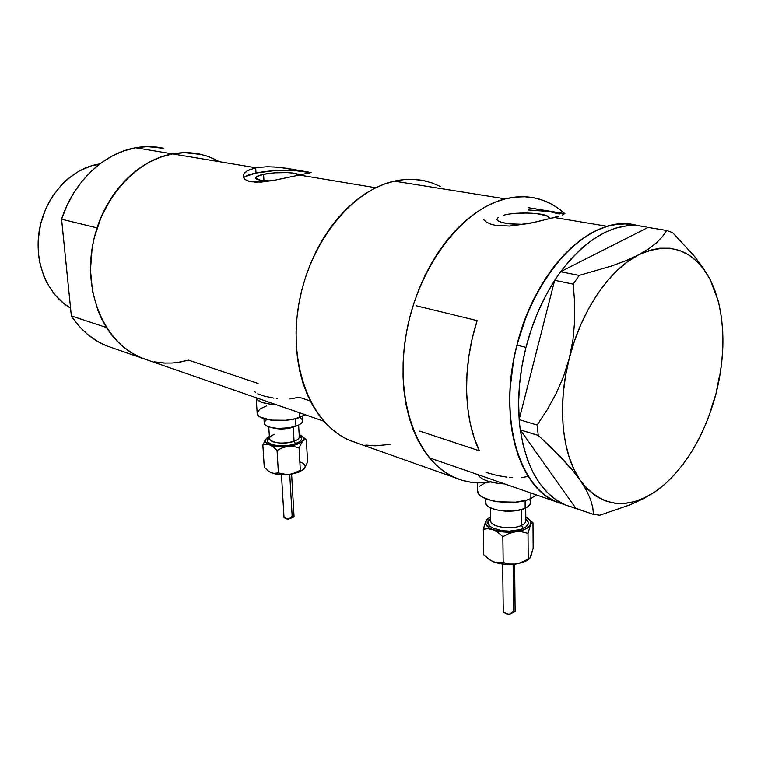 <?xml version="1.0" encoding="UTF-8"?>
<svg xmlns="http://www.w3.org/2000/svg" width="761" height="761" viewBox="0 0 761 761"><rect width="100%" height="100%" fill="white"/><g stroke="black" fill="none" stroke-linecap="round" stroke-linejoin="round"><path stroke-width="1.14" d="M477.68 474.55C481.19 479.877 490.208 483.007 504.724 483.929L497.399 483.292L487.03 480.904L497.399 483.292L504.724 483.929C490.208 483.007 481.19 479.877 477.68 474.55M256.181 397.737L257.228 399.706L261.984 402.398L269.87 404.101L275.767 404.529C264.038 403.939 257.513 401.694 256.191 397.794C257.513 401.694 264.038 403.939 275.767 404.529L269.87 404.101L261.984 402.398L257.228 399.706L256.181 397.737L257.199 413.594C257.323 420.462 284.595 423.059 299.615 417.485L299.358 412.709L299.615 417.485L305.361 414.793L295.43 418.702L285.736 420.272L270.84 420.101L260.167 417.047L258.245 415.554L257.17 413.014M263.572 174.317C275.796 171.644 297.37 172.053 299.016 175.04L293.993 173.204L287.401 172.576L275.111 172.804L263.572 174.317L263.953 180.661L263.572 174.317L256.552 176.638L255.677 178.264L260.5 180.214L270.345 180.966C261.384 180.776 256.476 179.815 255.601 178.084C255.477 176.733 258.131 175.477 263.572 174.317M503.459 215.258C517.594 211.225 549.014 212.956 549.271 217.912L549.109 218.883L549.214 217.713L546.388 215.629L535.896 213.47L526.298 212.966L511.506 213.784M559.002 216.181L533.842 222.507L509.651 226.046L495.63 225.399L490.179 223.953L486.051 221.87L483.387 219.32L486.051 221.87L490.179 223.953L495.63 225.399L509.651 226.046L529.856 223.325L554.369 217.494L607.411 226.331L554.369 217.494L559.002 216.181M563.834 213.765L528.067 207.639L562.312 213.223L563.834 213.765L563.796 214.374L562.179 215.154L564.006 214.05M309.356 172.975C302.269 169.313 273.009 169.38 256.01 173.023L255.686 167.734L172.49 153.884C134.212 160.666 98.73 201.903 91.853 250.084C84.747 298.264 107.168 344.143 141.67 358.022L149.118 360.609L139.425 357.052L131.929 353.066L124.833 348.129L118.221 342.269L112.171 335.534L106.74 327.991L102.012 319.696L98.026 310.735L92.509 291.187L90.483 270.145L92.091 248.514L94.24 237.774L101.146 217.056L111.239 198.088L124.043 181.698L131.282 174.688L138.978 168.561L147.035 163.377L155.368 159.182L163.881 156.015L172.49 153.884L255.686 167.734L267.282 166.707L276.975 167.154M273.684 166.906L286.659 168.276L311.125 172.519L274.122 180.319L255.696 182.231L247.23 180.728L244.7 179.139L243.434 177.17L243.472 174.992L244.785 172.785L247.315 170.749L255.686 167.734L256.01 173.023C249.085 174.469 244.985 176.076 243.701 177.836M375.791 187.748L299.235 174.992L375.791 187.748M564.557 504.629L556.405 501.851C521.504 487.297 501.356 427.891 513.295 361.865C524.985 295.848 566.85 237.403 607.411 226.331C617.78 223.401 627.625 223.125 636.957 225.484C594.645 212.319 535.696 267.434 516.928 345.123C498.027 416.419 518.079 487.088 556.405 501.851L429.337 457.789M479.392 450.807L419.749 431.087L479.392 450.807C463.459 418.141 462.146 366.859 477.157 320.628L472.324 338.112L468.919 355.853L466.988 373.537L466.569 390.85L467.654 407.506L470.193 423.211L474.141 437.718L479.392 450.807M416.02 305.713L477.157 320.628L416.02 305.713M310.25 400.933L299.197 397.232L289.846 398.964M280.238 167.468L311.125 172.519L274.122 180.319L261.299 182.079L250.93 181.774L247.23 180.728L244.7 179.139L243.339 176.752L243.967 173.879L247.315 170.749L251.006 169.018M201.028 154.388C191.782 152.267 182.269 152.095 172.49 153.884C182.269 152.095 191.782 152.267 201.028 154.388L184.381 152.666L172.49 153.884L135.648 147.739L172.49 153.884L181.108 152.799L189.641 152.761L198.003 153.76L206.126 155.767L213.917 158.754M258.15 383.477L188.49 360.134L177.047 362.569M155.33 362.055L163.567 363.054L171.891 363.054L180.224 362.074L188.49 360.134M633.903 224.809L625.342 223.915L616.486 224.409L607.411 226.331L598.222 229.67L588.995 234.426L579.844 240.571L570.874 248.057L562.17 256.818L553.846 266.778L545.998 277.832L538.721 289.865L532.101 302.745L526.222 316.329L516.966 344.98L513.694 359.715L510.041 389.137L509.699 403.492L510.346 417.38L511.953 430.669L514.503 443.187L517.956 454.831L522.246 465.475L527.335 475.016L533.147 483.387L539.606 490.503L546.626 496.315L554.141 500.805L563.968 504.476L554.217 500.843L546.693 496.362L539.663 490.56L533.204 483.454L527.383 475.102L522.293 465.57L517.984 454.935L514.531 443.302L511.972 430.783L510.355 417.513L509.699 403.625L510.032 389.28L513.665 359.858L516.928 345.123L525.965 347.406L516.928 345.123L521.114 330.597L526.174 316.462L532.044 302.868L538.655 289.979L545.922 277.936L553.77 266.873L562.094 256.904L570.788 248.134L579.768 240.638L588.909 234.474L598.136 229.708L607.335 226.35L616.4 224.419L625.266 223.905L633.827 224.79M306.892 172.1L292.852 170.34L273.874 170.692L256.01 173.023L245.032 176.619M559.297 214.003L549.404 211.529L528.105 209.922M496.828 219.472C499.092 222.83 508.215 224.457 524.205 224.362L509.727 223.858L502.013 222.497L497.589 220.566L496.828 219.472L498.293 217.256M276.547 398.517L277.052 398.574M257.713 393.856L264.447 396.167L273.922 398.146M254.773 391.592L255.734 392.714M521.675 477.508L527.107 476.652M509.413 477.404L512.581 477.642M486.032 472.429L496.876 475.425L506.931 477.147M519.192 419.397C517.48 396.253 519.734 372.262 525.965 347.406L531.292 329.418L537.932 312.067L545.751 295.668L554.674 280.305L519.135 419.596L519.506 423.068L519.135 419.596L554.626 280.505C541.937 300.3 532.386 322.597 525.965 347.406L522.036 365.727L519.582 384.048L518.631 402.046L519.192 419.397M713.666 287.268L710.042 279.401L703.221 268.024L694.489 256.333L672.686 232.685L666.665 230.459L662.489 236.547L656.648 242.673L648.743 248.828L638.431 254.916L626.075 260.633L611.796 265.96L579.14 275.425L573.204 284.129L574.65 302.326L574.688 320.961L572.995 339.644L569.295 358.298C581.176 310.916 609.418 269.537 638.431 254.916C669.528 241.028 693.395 249.189 710.042 279.401L703.221 268.024L694.489 256.333L672.686 232.685L666.665 230.459L648.125 227.434L666.665 230.459L662.489 236.547L656.648 242.673L648.743 248.828L638.431 254.916L626.075 260.633L611.796 265.96L579.14 275.425L573.204 284.129L554.674 280.305L556.681 277.394L554.674 280.305L573.204 284.129L574.65 302.326L574.688 320.961L572.995 339.644L569.295 358.298L563.54 376.514L556.072 393.665L547.169 409.827L537.18 425.038L538.236 435.378L520.229 429.822L519.506 423.068L520.315 429.946L538.236 435.378L550.783 447.059L572.177 469.756L580.424 480.552L586.465 490.379L590.488 499.292L592.733 507.302L593.504 514.417L565.128 504.876C541.537 494.022 526.602 469.052 520.315 429.946L575.896 508.319L593.504 514.417L599.839 515.216L630.041 504.847L643.34 498.693L655.012 491.796L661.271 487.183M560.714 271.639L558.584 274.616L560.581 271.706L648.001 227.491L560.714 271.639L570.921 259.025L581.708 248.238L592.886 239.43L604.253 232.714L615.63 228.148L626.817 225.779L637.67 225.57L646.118 226.978C617.333 220.623 588.862 235.51 560.714 271.639M575.82 508.215L520.315 429.946L523.264 445.642L527.592 459.977L533.195 472.752L539.958 483.777L547.758 492.919L556.434 500.082L565.842 505.18L575.82 508.215M715.901 394.046L719.164 377.408L715.901 394.046C705.418 432.743 688.201 462.964 664.248 484.69L655.012 491.796C625.865 510.536 601 506.788 580.424 480.552L586.465 490.379L590.488 499.292L592.733 507.302L593.504 514.417L599.839 515.216L630.041 504.847L643.34 498.693L655.012 491.796L664.886 484.139L674.36 474.807L683.292 463.982L691.559 451.834L699.045 438.564L705.656 424.372L711.297 409.456L715.901 394.046L719.392 378.341L721.713 362.578L722.845 346.987L722.741 331.786L721.399 317.204L718.812 303.458L715.017 290.788L710.042 279.401L717.994 300.262C725.185 328.8 724.482 360.067 715.901 394.046L710.688 410.084M579.14 275.425L560.581 271.706L579.14 275.425M537.18 425.038L519.135 419.596L537.18 425.038L538.236 435.378L562.179 458.541L572.177 469.756L580.424 480.552C561.989 454.631 556.957 405.575 569.295 358.298L563.54 376.514L556.072 393.665L547.169 409.827L537.18 425.038M710.042 279.401L703.935 269.489L696.772 261.261L688.657 254.878L679.706 250.502L670.041 248.238L659.825 248.2L649.228 250.426L638.431 254.916L627.644 261.66L617.066 270.555L606.907 281.465L597.385 294.203L588.691 308.557L581.004 324.224L574.498 340.918L569.295 358.298L565.509 376.001L563.226 393.675L562.455 410.959L563.216 427.511L565.48 443.016L569.171 457.19L574.184 469.765L580.424 480.552L587.73 489.38L595.958 496.134L604.938 500.738L614.488 503.173L624.448 503.43L634.626 501.566L644.871 497.656L655.012 491.796M556.681 277.394L558.584 274.616L556.681 277.394M99.073 164.49L97.76 164.243C70.459 169.142 45.622 196.214 39.591 228.861C33.465 261.499 46.944 294.678 70.564 308.091L63.838 303.544L54.383 294.25L46.802 282.702L43.824 276.224L39.667 262.155L38.535 254.716L38.259 239.411L40.628 224.067L45.546 209.342L48.904 202.416L52.813 195.872L62.107 184.21L67.387 179.206L78.935 171.12L91.368 165.803L99.073 164.49M163.862 148.319C154.702 146.236 145.294 146.045 135.648 147.739C104.076 153.009 73.617 181.67 61.584 219.197L97.075 227.862C109.489 189.089 140.528 159.41 172.49 153.884L160.609 157.099L148.975 162.302L137.827 169.399L127.391 178.293L117.907 188.804L109.574 200.733L102.573 213.841L97.075 227.862L61.584 219.197L66.93 205.632L73.769 192.952L81.922 181.413L91.234 171.263L101.479 162.683L112.457 155.834L123.919 150.83L135.648 147.739L147.396 146.597L163.862 148.328M143.078 358.583L132.576 353.456L122.835 346.502L114.064 337.808L106.445 327.525L71.353 315.92C80.628 329.979 92.29 339.929 106.321 345.76L141.67 358.022C127.506 352.115 115.767 341.946 106.445 327.525L71.353 315.92L61.584 219.197L71.353 315.92L78.935 325.955L87.639 334.45L97.303 341.27L107.71 346.322M207.287 156.148L217.893 160.704M165.527 363.14L154.131 361.827M99.834 163.9L97.76 164.243L99.834 163.9M489.684 482.094L480.334 482.855L471.126 482.265L462.136 480.315L453.47 476.985L445.204 472.296L437.442 466.255L430.269 458.902L423.782 450.293L418.046 440.495L413.137 429.594L409.133 417.694L406.089 404.9L404.043 391.363L403.045 377.218L403.102 362.626L404.234 347.748L406.422 332.757L409.656 317.822L413.898 303.135L419.092 288.847L425.19 275.13L432.096 262.155L439.744 250.046L448.039 238.954L456.866 228.985L466.132 220.233L475.72 212.795L485.528 206.726L495.44 202.074L505.352 198.859L394.379 181.128C351.106 190.383 308.633 243.881 298.569 305.656C288.248 367.43 311.858 424.648 349.917 440.476L358.136 443.387L348.205 439.706L339.891 435.121L332.062 429.299L324.804 422.269L318.193 414.089L312.324 404.814L307.263 394.54L303.068 383.363L299.815 371.387L297.541 358.745L296.295 345.561L296.077 331.986L296.923 318.165L298.807 304.267L301.727 290.445L305.646 276.861L310.517 263.667L316.281 251.025L322.883 239.068L330.217 227.929L338.217 217.732L346.778 208.581L355.806 200.562L365.175 193.76L374.802 188.233L384.571 184.01L394.379 181.128L505.352 198.859C516.234 196.167 526.65 196.005 536.591 198.383C547.121 200.98 556.586 206.098 564.976 213.746L559.392 209.142L551.468 204.091L543.002 200.305L534.079 197.841L524.767 196.757L515.168 197.089L505.352 198.859C461.699 209.275 417.589 267.549 406.155 334.26C394.455 400.961 417.237 461.841 455.173 477.765L349.917 440.476M490.541 481.96C478.222 483.977 466.426 482.579 455.173 477.765M425.523 181.042C415.544 178.711 405.156 178.74 394.379 181.128L404.11 179.596L413.689 179.387L423.002 180.5L431.963 182.897L440.505 186.521M390.593 444.348L375.087 445.832L365.889 445.061M490.531 518.802L488.296 521.513L488.086 523.121L489.97 526.27L492.006 527.677L501.489 530.626L509.375 531.14L520.486 529.532L525.718 527.116L528.229 524.063L528.334 522.436L525.813 518.964C529.865 522.341 529.066 525.49 523.397 528.429L521.466 525.404C525.1 523.644 526.46 521.618 525.537 519.344M531.083 555.606L529.437 558.812L522.189 562.312L515.739 564.072L525.566 561.352L528.21 559.211L519.021 563.397L512.847 564.367L506.893 564.462L498.322 563.34L493.432 561.837L488.476 558.974L493.432 561.837C500.006 564.291 507.444 565.043 515.739 564.072L509.299 564.044L503.173 562.56L495.963 562.617L490.902 560.591L483.73 554.807L483.311 529.19L487.972 528.676L492.966 529.685L489.123 527.792L485.899 524.377L486.089 520.762L490.512 516.995L488.086 518.507L485.366 522.331L483.311 529.19L483.73 554.807L488.429 558.945L493.432 561.837L498.436 562.95L503.173 562.56L502.85 536.657L508.919 533.537L515.425 531.777L503.535 531.977L492.966 529.685C486.812 527.164 484.51 524.186 486.089 520.762L483.311 529.19L487.972 528.676L492.966 529.685L498.036 532.51L502.85 536.657L503.173 562.56L509.299 564.044L515.739 564.072L523.463 562.246L529.247 558.964M502.669 564.101L503.268 612.091L508.529 614.412L510.926 613.642L513.608 611.073L513.133 564.348L513.608 611.073L515.121 611.473L514.645 564.205M503.268 612.11L506.797 614.032L509.775 614.194L513.608 611.073L515.121 611.473M486.821 519.63L487.658 518.859M517.547 510.422L508.063 511.478L498.569 510.346L508.063 511.478L517.547 510.422M490.56 520.153L490.569 520.828C490.588 526.993 511.925 530.217 521.466 525.404L521.333 509.566L521.466 525.404C524.538 523.939 525.994 522.246 525.822 520.315L525.727 507.939M529.39 499.149L530.731 501.623L530.607 503.402L527.782 506.75L521.865 509.404L513.77 510.935L504.771 511.097L496.286 509.86L489.646 507.435L487.354 505.894L485.252 502.536C485.252 510.25 512.847 514.274 525.166 508.196L525.109 500.519L525.166 508.196C529.114 506.36 530.978 504.239 530.759 501.822L530.74 498.598M530.912 498.522L530.874 493.004L530.912 498.522L536.438 494.926L530.912 498.522L526.498 500.129L515.635 502.165L497.646 501.784L492.167 500.757L483.302 497.551L480.248 495.525L478.289 493.309L477.48 490.084L477.499 491.178C477.451 501.29 514.465 506.569 530.912 498.522M529.97 558.089L533.147 548.272L532.995 522.769L531.787 523.016L530.512 524.824L531.787 523.016L532.995 522.769L533.147 548.272L530.712 556.862L529.437 558.812L528.21 559.211L528.029 533.366L530.512 524.824C531.511 522.503 530.579 520.324 527.696 518.279L525.794 517.157L529.666 520.01L530.855 522.398L529.751 526.003L527.135 528.182L523.197 529.998L515.425 531.777L521.894 531.834L528.029 533.366L530.512 524.824C528.591 528.258 523.568 530.579 515.425 531.777C507.073 532.729 499.587 532.025 492.966 529.685L498.036 532.51L502.85 536.657L508.919 533.537L515.425 531.777L521.894 531.834L528.029 533.366L528.21 559.211L525.566 561.352L528.847 559.259M479.316 486.469L485.347 482.617M532.995 522.769L529.047 519.354M490.845 521.789C492.805 527.478 512.581 529.865 521.466 525.404L523.397 528.429C509.432 535.487 479.915 527.44 489.713 519.487M269.442 437.718L267.558 440.067L267.568 441.256L268.224 442.398L271.392 444.329L276.595 445.565L286.421 445.708L292.814 444.643L299.71 441.713L301.499 439.325L301.413 438.136L299.244 435.939C303.163 438.583 301.946 441.209 295.572 443.806L294.069 441.285C298.198 439.715 299.863 437.975 299.073 436.063M304.79 468.005L302.212 470.288L300.319 470.298L295.154 472.923L289.541 474.379L298.54 472.305L300.319 470.298L292.405 473.837L287.03 474.617L277.289 474.322L273.189 473.447L268.804 471.401M284.024 517.451L287.782 519.192L289.789 518.526L292.167 516.358L289.741 474.36L292.167 516.358L294.05 516.709M284.015 517.366L281.475 474.702M284.072 517.575L286.383 518.907L288.819 519.002L292.167 516.358L294.041 516.909M266.616 438.279L269.356 436.386L265.579 439.525L262.849 445.014L266.141 444.31L269.736 444.909L265.608 441.894L265.437 440.115L266.569 438.317L264.628 441.095M293.27 427.178C285.965 429.337 279.03 429.537 272.467 427.796C279.03 429.537 285.965 429.337 293.27 427.178L294.069 441.285L293.27 427.178L295.078 426.455M268.766 426.826L269.508 438.821C269.613 443.016 285.365 444.624 294.069 441.285C297.694 439.934 299.434 438.403 299.282 436.69L298.635 425.047M263.972 418.664L264.248 423.145C264.362 428.386 284.719 430.374 295.953 426.16L295.534 418.674L295.953 426.16C300.624 424.467 302.859 422.545 302.669 420.405L302.45 416.381M300.928 435.444L299.168 434.607L303.335 437.518L303.278 440.191L300.338 442.807L294.945 444.976L282.854 446.688L275.596 446.307L269.736 444.909C265.332 443.092 264.267 440.904 266.531 438.355L266.607 438.288M257.304 412.215L260.233 408.828L266.54 405.898M299.824 417.418L302.545 419.948L301.993 422.564L298.588 425.076L289.332 427.787L278.031 428.424L271.316 427.558L266.502 425.799L265.056 424.667L264.219 422.697M264.314 422.127L266.702 419.387M299.168 434.607L301.67 435.834C303.962 437.432 304.276 439.183 302.602 441.085C299.977 443.653 295.078 445.404 287.915 446.336L293.613 446.46L299.073 447.849L302.602 441.085L304.514 439.848L306.388 439.944L302.783 436.681L306.388 439.944L307.577 462.127L304.124 468.938C306.236 466.246 305.056 463.972 300.576 462.117M263.135 444.291L262.849 445.014L266.141 444.31L269.736 444.909L273.456 447.088L277.052 450.436L282.264 447.791L287.915 446.336C280.647 447.088 274.588 446.612 269.736 444.909L273.456 447.088L277.052 450.436L282.264 447.791L287.915 446.336L293.613 446.46L299.073 447.849L300.319 470.298L298.54 472.305L291.986 474.027L286.688 474.522L278.402 472.923L275.063 473.542L271.458 472.847C276.291 474.636 282.321 475.149 289.541 474.379L283.863 474.284L278.402 472.923L273.294 473.39L268.994 471.516L264.257 467.283L262.849 445.014L264.257 467.283L267.777 470.621L271.458 472.847L268.994 471.516M303.744 469.347L298.54 472.305L303.734 469.347M268.662 471.287L269.346 471.782M303.839 469.252L302.212 470.288L300.319 470.298L299.073 447.849L302.602 441.085L304.514 439.848L306.388 439.944L307.577 462.127L304.124 468.938M277.052 450.436L278.402 472.923L277.052 450.436M274.864 434.179C270.65 435.73 268.937 437.48 269.708 439.439C274.474 443.52 282.597 444.129 294.069 441.285L295.572 443.806C282.388 448.914 260.405 443.758 269.327 437.803M549.271 218.474L549.271 217.912M323.853 421.204L141.67 358.022M565.128 504.876L556.405 501.851M490.369 507.806L490.56 520.248M485.185 498.474L485.252 502.536M477.347 482.816L477.499 491.178M489.703 559.915L489.066 559.411M515.092 611.549L510.431 613.927M291.606 474.093L294.06 516.767M293.993 516.957L288.999 518.935"/></g></svg>
